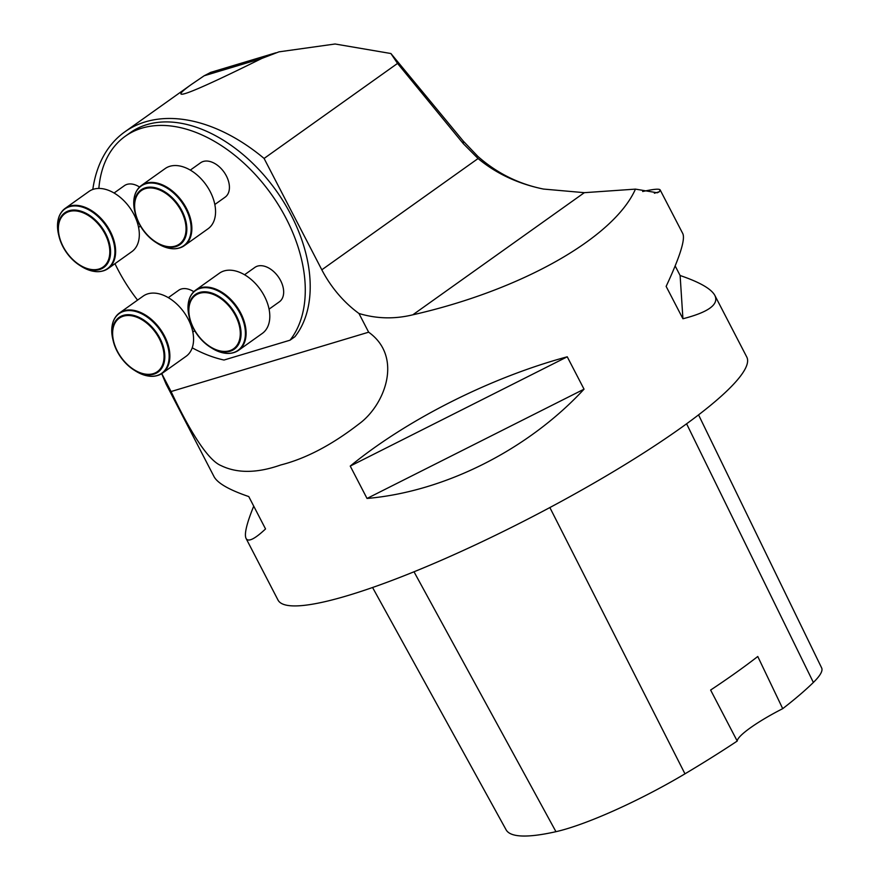 <?xml version="1.0" encoding="UTF-8"?>
<svg xmlns="http://www.w3.org/2000/svg" width="880" height="880" viewBox="0 0 880 880"><rect width="100%" height="100%" fill="white"/><g stroke="black" fill="none" stroke-linecap="round" stroke-linejoin="round"><path stroke-width="1.32" d="M161.678 373.659L166.1 384.098L214.038 476.641C217.58 483.23 229.152 489.874 248.765 496.562L265.54 528.946C254.683 539.121 248.193 542.289 246.07 538.439L278.003 600.039A264.011 43.12 -27.4 0 0 532.235 516.824A264.011 43.12 -27.4 0 0 746.779 357.038L714.857 295.438C719.147 304.425 708.51 312.191 682.924 318.758L666.138 286.385C679.866 256.938 685.421 239.36 682.814 233.64L660.165 189.937L659.329 191.741L657.338 192.786L635.448 189.123C613.866 237.897 521.103 290.268 412.819 314.809L584.331 192.676L635.448 189.123M642.653 191.521C653.554 189.112 659.384 188.584 660.165 189.937M368.643 332.189C403.502 357.027 384.791 405.482 358.633 424.204C331.661 445.049 305.69 458.634 280.742 464.97C257.125 473.275 237.226 473.484 221.023 465.597C205.799 459.327 185.768 422.62 171.061 391.545L368.643 332.189L358.952 313.478C376.596 318.802 394.548 319.253 412.819 314.809M171.061 391.545L161.755 373.604M246.07 538.439C244.09 534.369 246.642 523.6 253.726 506.143M675.158 265.936L680.119 275.517C699.732 282.205 711.304 288.849 714.857 295.438M567.248 356.796L584.034 389.169C528.044 449.724 444.576 491.755 367.026 498.454L350.24 466.081C407.132 419.518 490.6 377.487 567.248 356.796L350.24 466.081M210.782 72.358L204.171 75.768L191.356 84.491C164.989 103.422 188.441 94.754 261.734 58.476L278.949 51.854L335.082 44L390.907 53.526L463.177 140.987L477.829 156.354C496.804 173.14 518.683 184.03 543.455 189.057L584.331 192.676M358.952 313.478A84.48 54.571 54.5 0 1 321.816 269.808L264.088 158.444A163.691 105.732 -125.5 0 0 124.806 131.868A163.691 105.732 -125.5 0 0 92.807 189.453M390.907 53.526L397.54 63.415L463.353 143.715L478.071 158.543C496.243 173.624 518.034 183.799 543.455 189.057M397.54 63.415L264.088 158.444M192.214 347.809A132 85.272 -125.5 0 0 224.004 360.03L290.026 340.197L294.954 336.688A132 85.272 -125.5 0 0 268.807 180.95A132 85.272 -125.5 0 0 130.24 132.704L125.312 136.213A132 85.272 -125.5 0 0 98.857 188.43M269.06 309.155L279.367 301.818A21.12 13.64 -125.5 0 0 279.488 278.597A21.12 13.64 -125.5 0 0 257.532 266.112A21.12 13.64 -125.5 0 0 254.87 267.41L244.563 274.747M214.819 204.512L225.126 197.164A21.12 13.64 -125.5 0 0 225.247 173.943A21.12 13.64 -125.5 0 0 203.28 161.469A21.12 13.64 -125.5 0 0 200.629 162.756L190.322 170.093M139.557 187.033A21.12 13.64 -125.5 0 0 127.05 184.371A21.12 13.64 -125.5 0 0 124.388 185.669L114.081 193.006M193.798 291.687A21.12 13.64 -125.5 0 0 181.291 289.014A21.12 13.64 -125.5 0 0 178.629 290.312L168.322 297.649M290.026 340.197A132 85.272 -125.5 0 0 263.879 184.459A132 85.272 -125.5 0 0 125.312 136.213M114.961 263.67A132 85.272 -125.5 0 0 137.566 300.113M211.695 348.051A36.652 23.672 -125.5 0 0 244.695 326.436A36.652 23.672 -125.5 0 0 200.046 288.42A36.652 23.672 -125.5 0 0 189.046 316.228L189.453 317.955C192.753 330.242 199.672 339.955 210.21 347.105A33.572 21.692 54.5 0 1 189.453 317.955A33.572 21.692 54.5 0 1 199.529 292.479A33.572 21.692 54.5 0 1 240.427 327.305A33.572 21.692 54.5 0 1 210.21 347.105L211.695 348.051C222.321 354.376 231.275 355.124 238.59 350.295L262.295 333.421A36.96 23.87 -125.5 0 0 262.493 292.787A36.96 23.87 -125.5 0 0 224.07 270.941A36.96 23.87 -125.5 0 0 219.417 273.207L195.712 290.081A36.96 23.87 54.5 0 1 200.376 287.815A36.96 23.87 54.5 0 1 238.799 309.661A36.96 23.87 54.5 0 1 238.59 350.295A36.96 23.87 54.5 0 1 230.131 353.265M135.465 370.953A36.652 23.672 -125.5 0 0 168.454 349.349A36.652 23.672 -125.5 0 0 123.816 311.322A36.652 23.672 -125.5 0 0 112.805 339.13L113.212 340.857C116.512 353.144 123.431 362.868 133.969 370.007A33.572 21.692 54.5 0 1 113.212 340.857A33.572 21.692 54.5 0 1 123.299 315.381A33.572 21.692 54.5 0 1 164.186 350.207A33.572 21.692 54.5 0 1 133.969 370.007L135.465 370.953C146.08 377.278 155.045 378.026 162.36 373.208L186.054 356.334A36.96 23.87 -125.5 0 0 186.252 315.689A36.96 23.87 -125.5 0 0 147.829 293.843A36.96 23.87 -125.5 0 0 143.176 296.109L119.482 312.983A36.96 23.87 54.5 0 1 124.135 310.717A36.96 23.87 54.5 0 1 162.558 332.563A36.96 23.87 54.5 0 1 162.36 373.208A36.96 23.87 54.5 0 1 153.89 376.167M157.454 243.397A36.652 23.672 -125.5 0 0 190.443 221.793A36.652 23.672 -125.5 0 0 145.805 183.766A36.652 23.672 -125.5 0 0 134.794 211.585L135.201 213.301C138.512 225.588 145.431 235.312 155.958 242.451A33.572 21.692 54.5 0 1 135.201 213.301A33.572 21.692 54.5 0 1 145.288 187.825A33.572 21.692 54.5 0 1 186.186 222.651A33.572 21.692 54.5 0 1 155.958 242.451L157.454 243.397C168.069 249.722 177.034 250.47 184.349 245.652L208.043 228.778A36.96 23.87 -125.5 0 0 208.252 188.144A36.96 23.87 -125.5 0 0 169.829 166.298A36.96 23.87 -125.5 0 0 165.165 168.564L141.471 185.427A36.96 23.87 54.5 0 1 146.124 183.172A36.96 23.87 54.5 0 1 184.547 205.018A36.96 23.87 54.5 0 1 184.349 245.652A36.96 23.87 54.5 0 1 175.879 248.622M81.213 266.31A36.652 23.672 -125.5 0 0 114.202 244.695A36.652 23.672 -125.5 0 0 69.564 206.668A36.652 23.672 -125.5 0 0 58.564 234.487L58.971 236.203C62.271 248.501 69.19 258.214 79.717 265.353A33.572 21.692 54.5 0 1 58.971 236.203A33.572 21.692 54.5 0 1 69.047 210.727A33.572 21.692 54.5 0 1 109.945 245.564A33.572 21.692 54.5 0 1 79.717 265.353L81.213 266.31C91.828 272.624 100.793 273.372 108.108 268.554L131.802 251.68A36.96 23.87 -125.5 0 0 132.011 211.046A36.96 23.87 -125.5 0 0 93.588 189.2A36.96 23.87 -125.5 0 0 88.935 191.466L65.23 208.34A36.96 23.87 54.5 0 1 69.894 206.074A36.96 23.87 54.5 0 1 108.317 227.92A36.96 23.87 54.5 0 1 108.108 268.554A36.96 23.87 54.5 0 1 99.649 271.524M372.57 587.499L506.099 829.796A287.727 46.992 -27.4 0 0 555.951 831.688A118.767 19.393 -27.4 0 0 684.97 773.828A287.727 46.992 -27.4 0 0 737.22 741.059L710.622 690.052A289.201 47.234 152.6 0 0 757.768 656.491L782.716 708.664A287.727 46.992 -27.4 0 0 813.373 682.451A118.767 19.393 -27.4 0 0 821.656 667.942L698.555 414.865M782.716 708.664A52.8 8.624 -27.4 0 0 737.22 741.059M680.119 275.517L682.924 318.758M584.034 389.169L367.026 498.454M659.329 191.741L654.368 193.226M478.071 158.543L321.816 269.808M261.734 58.476L204.171 75.768M463.177 140.987L463.353 143.715M199.683 293.271A32.824 21.208 -125.5 0 0 203.896 341.847A32.824 21.208 -125.5 0 0 240.174 330.946A32.824 21.208 -125.5 0 0 199.683 293.271M190.146 297.11A36.96 23.87 54.5 0 1 195.712 290.081C188.771 295.416 186.538 304.128 189.046 316.228M123.442 316.173A32.824 21.208 -125.5 0 0 127.655 364.749A32.824 21.208 -125.5 0 0 163.944 353.848A32.824 21.208 -125.5 0 0 123.442 316.173M113.905 320.012A36.96 23.87 54.5 0 1 119.482 312.983C112.53 318.318 110.308 327.03 112.805 339.13M145.431 188.617A32.824 21.208 -125.5 0 0 149.655 237.193A32.824 21.208 -125.5 0 0 185.933 226.303A32.824 21.208 -125.5 0 0 145.431 188.617M135.894 192.456A36.96 23.87 54.5 0 1 141.471 185.427C134.519 190.762 132.297 199.485 134.794 211.585M69.201 211.519A32.824 21.208 -125.5 0 0 73.414 260.106A32.824 21.208 -125.5 0 0 109.692 249.205A32.824 21.208 -125.5 0 0 69.201 211.519M59.653 215.369A36.96 23.87 54.5 0 1 65.23 208.34C58.278 213.675 56.056 222.387 58.564 234.487M555.951 831.688L414.007 571.78M684.97 773.828L549.857 507.54M813.373 682.451L686.598 423.797M191.356 84.491L124.806 131.868M275.891 52.8L210.243 72.523M192.83 332.057L194.689 330.737M138.578 227.414L140.437 226.083"/></g></svg>
